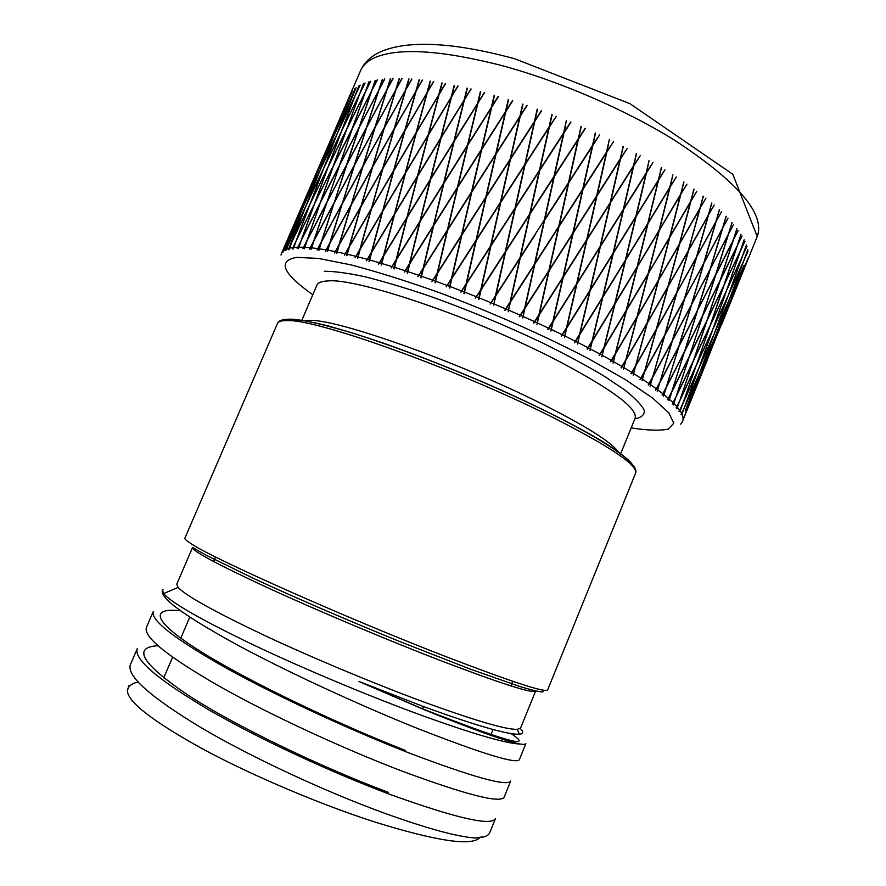 <?xml version="1.0" encoding="UTF-8"?>
<svg xmlns="http://www.w3.org/2000/svg" width="886" height="886" viewBox="0 0 886 886"><rect width="100%" height="100%" fill="white"/><g stroke="black" fill="none" stroke-linecap="round" stroke-linejoin="round"><path stroke-width="1.33" d="M388.123 792.294C321.762 767.475 236.806 726.708 188.951 695.743C142.015 664.046 131.671 647.356 157.896 645.695M405.389 750.442C336.447 723.474 247.072 680.714 199.926 651C152.37 621.141 149.745 607.419 180.423 610.742M511.089 733.586C534.934 749.634 505.43 741.372 422.578 708.8L423.497 706.574C476.236 725.689 508.176 734.893 519.307 734.195C523.371 733.796 523.704 731.891 520.292 728.48M422.567 708.8L358.974 681.467L423.497 706.574M520.603 728.015L517.38 729.333C506.382 729.809 475.073 720.65 423.43 701.845C373.593 683.438 311.429 657.434 263.386 634.885C214.146 611.473 185.717 595.647 178.097 587.396L176.768 584.184L192.583 547.437C192.063 550.837 217.081 564.271 267.661 587.761C317.332 610.565 386.329 639.637 440.475 660.546C501.664 683.859 533.383 694.004 535.665 690.947L520.603 728.015M520.226 744.052C506.216 743.542 474.01 734.228 423.619 716.11C370.503 696.773 304.086 668.985 253.086 644.764C200.878 619.613 171.053 602.558 163.633 593.565L162.492 590.142L163.057 589.434M162.492 590.142L162.371 590.43C159.978 598.061 184.875 616.191 237.071 644.82C288.459 672.552 361.134 705.898 418.369 728.801C482.881 753.975 516.538 764.264 519.351 759.667L525.852 743.675C525.531 744.462 523.648 744.583 520.226 744.041C505.463 741.228 473.235 729.687 423.53 709.42L358.974 681.467M153.156 611.816L146.411 627.454C143.255 636.857 167.587 656.482 219.429 686.318C270.507 715.113 343.336 748.659 401.07 770.754C466.191 794.875 500.557 803.657 504.167 797.101L510.679 781.087M510.701 781.042C507.412 786.746 473.345 777.321 408.501 752.757C350.956 730.297 278.215 696.839 226.993 668.509C175.018 639.194 150.432 620.211 153.256 611.562M130.386 664.644C126.454 675.83 150.221 696.961 201.698 728.026C252.477 757.907 325.45 791.63 383.682 812.927C426.897 828.476 457.331 836.816 474.985 837.957C483.534 837.746 488.452 835.996 489.736 832.696L495.44 818.653M495.473 818.564C491.387 826.25 456.611 818.332 391.158 794.831C333.103 773.179 260.218 739.533 209.295 710.129C157.675 679.584 133.664 659.106 137.252 648.674M475.062 837.957L484.731 836.617M138.028 682.032C131.361 683.527 127.817 686.506 127.385 690.958L128.835 685.631M127.385 690.958C128.071 702.288 153.466 721.78 203.57 749.434C252.798 775.881 320.787 804.676 375.742 822.319C437.119 841.235 471.773 846.351 479.691 837.669M680.658 424.195L682.109 422.179M682.198 422.002L700.128 375.93L685.232 410.905M685.266 410.916L685.576 410.196M684.535 407.228L681.998 414.227L684.202 407.959M684.258 407.981L681.013 414.825L684.546 407.183L698.334 369.34M682.652 403.927L680.193 411.015L682.32 404.658M682.386 404.68L679.008 411.547L682.674 403.872L696.241 365.342M679.894 400.262L676.882 408.823L679.706 400.66M679.628 401.026L676.118 407.925L679.916 400.217L693.085 361.355M676.24 396.263L673.316 404.935L676.151 396.441M675.874 397.006L672.341 403.961L676.262 396.208L689.109 356.859M669.451 399.32L671.809 391.966L669.451 399.32L673.094 402.731M671.311 392.675L667.656 399.664L671.71 391.878L684.623 351.31L671.71 391.867M663.481 396.175L666.372 387.315L663.481 396.175L665.995 388.068L662.075 395.045L666.25 387.215L678.632 346.969L659.915 382.331L657.224 391.324L659.649 383.106L655.596 390.128L659.904 382.254L671.987 341.575L652.705 377.093L650.069 386.174L652.417 377.868L648.242 384.912L652.672 377.015L664.456 335.905L644.62 371.588L642.051 380.77L644.321 372.375L640.013 379.441L644.565 371.5L656.072 330.013L635.694 365.84L633.18 375.099L635.373 366.627L630.954 373.726L635.616 365.752L646.846 323.899L625.959 359.882L623.5 369.218L625.616 360.668L621.086 367.79L625.848 359.782L636.824 317.609L615.449 353.747L613.046 363.149L615.094 354.522L610.454 361.676L615.316 353.625L626.048 311.163L604.208 347.445L601.86 356.914L603.831 348.22L599.091 355.408L604.053 347.323L614.563 304.607L592.291 341.032L589.987 350.546L591.903 341.808L587.075 349.018L592.114 340.9L602.425 297.973L579.765 334.531L577.495 344.089L579.355 335.307L574.449 342.55L579.566 334.399L589.688 291.295L566.686 327.986L564.46 337.577L566.265 328.75L561.281 336.027L566.475 327.842L576.443 284.627L553.13 321.43L550.937 331.043L552.687 322.205L547.659 329.492L552.897 321.286L562.743 277.994L539.175 314.918L537.005 324.542L538.721 315.682L533.649 323.002L538.932 314.763L548.667 271.426L524.911 308.461L522.751 318.085L524.434 309.225L519.329 316.568L524.645 308.306L534.313 264.992L510.402 302.126L508.254 311.739L509.926 302.879L504.787 310.255L510.126 301.971L519.761 258.712L495.761 295.902L493.613 305.537L495.263 296.688L490.113 304.086L495.462 295.78L505.098 252.632L481.054 289.899L478.905 299.501L480.544 290.686L478.595 299.379M665.995 388.068L662.196 395.145M659.649 383.106L655.74 390.228M652.417 377.868L648.397 385.022M644.321 372.375L640.19 379.551M635.373 366.627L631.153 373.848M625.616 360.668L621.296 367.923M615.094 354.522L610.675 361.809M603.831 348.22L599.335 355.541M591.903 341.808L587.329 349.15M579.355 335.307L574.715 342.683M566.265 328.75L561.558 336.159M552.687 322.205L547.947 329.625M538.721 315.682L533.937 323.135M524.434 309.225L519.628 316.701M509.926 302.879L505.086 310.377M480.544 290.686L475.405 298.095L480.744 289.777L490.412 246.784L480.744 289.777M490.412 246.784L466.368 284.118L464.22 293.687L465.859 284.904L463.921 293.565M465.859 284.904L460.742 292.336L466.069 283.996L475.782 241.202L466.08 284.041L460.742 292.336M475.782 241.202L451.805 278.592L449.645 288.116L451.295 279.378L449.346 288.005M451.295 279.378L446.212 286.831L451.506 278.481L461.318 235.931L451.506 278.481M461.318 235.931L437.451 273.353L435.281 282.822L436.953 274.139L434.993 282.723M436.953 274.139L431.903 281.615L437.163 273.253L447.087 230.98L437.197 273.298L431.903 281.615M447.087 230.98L423.386 268.436L421.193 277.85L422.888 269.222L420.916 277.75M422.888 269.222L417.904 276.709L423.109 268.336L433.176 226.395L423.109 268.336M433.176 226.395L409.697 263.862L407.482 273.198L409.21 264.659L407.206 273.109M409.21 264.659L404.282 272.146L409.421 263.773L419.676 222.187L409.421 263.773M419.676 222.187L396.463 259.664L394.215 268.912L395.976 260.451L393.949 268.835M395.976 260.451L391.136 267.949L396.197 259.576L406.641 218.377L396.197 259.576M406.641 218.377L383.749 255.844L381.456 265.014L383.261 256.63L381.201 264.936M383.261 256.63L378.51 264.139L383.494 255.766L394.148 214.988L383.494 255.766M394.148 214.988L371.611 252.432L369.285 261.503L371.145 253.219L369.03 261.436M371.145 253.219L366.483 260.728L371.367 252.366L382.265 212.02L371.367 252.366M382.265 212.02L360.126 249.431L357.745 258.402L359.661 250.217L357.512 258.347M359.661 250.217L355.098 257.726L359.893 249.376L371.046 209.495L359.893 249.376M371.046 209.495L349.328 246.851L346.902 255.733L348.874 247.637L346.681 255.677M348.874 247.637L344.433 255.157L349.117 246.806L360.536 207.413L349.117 246.806M360.536 207.413L339.283 244.713L336.791 253.474L338.84 245.5L336.591 253.429M338.84 245.5L334.509 253.008L339.083 244.669L350.778 205.785L339.083 244.669M350.778 205.785L330.013 242.997L327.466 251.646L329.581 243.783L327.277 251.624M329.581 243.783L325.361 251.281L329.825 242.974L341.819 204.588L329.825 242.974M341.819 204.588L321.552 241.723L318.949 250.262L321.131 242.498L318.783 250.229M321.131 242.498L317.044 249.985L321.385 241.701L333.668 203.835L321.385 241.701M333.668 203.835L313.932 240.87L311.263 249.287L313.511 241.645L311.108 249.276M313.511 241.645L309.557 249.121L313.777 240.859L339.548 165.383M310.676 247.017L313.899 240.926L326.469 203.592L307.154 240.438L304.43 248.744L307.11 240.571M306.866 241.269L302.934 248.667L307.032 240.427L320.001 203.691M319.901 203.636L301.251 240.416L298.46 248.601L300.863 241.191L297.175 248.634L301.229 240.471M301.14 240.427L314.308 204.157L296.223 240.804L293.366 248.866L295.846 241.568L292.28 248.988L296.201 240.859M296.123 240.815L309.579 205.076L292.059 241.579L289.135 249.531L291.693 242.343L288.26 249.741L305.77 206.405M305.725 206.383L285.779 250.561L288.404 243.484L285.591 249.475L302.757 208.066L283.276 251.956L300.564 210.071L281.792 252.787L293.975 224.579M736.787 246.629L737.063 246.075M737.495 245.112L737.23 245.677M685.255 349.328L697.415 310.488L735.701 235.244M718.048 267.151L728.303 234.391L733.619 224.391L728.303 234.391M728.691 233.583L731.958 222.585L728.691 233.583L733.619 224.391M722.677 228.256L710.45 268.624L722.544 228.234L728.026 218.166L722.544 228.234M726.11 216.306L722.799 227.381L726.088 216.295M716.01 221.843L704.093 262.621L715.888 221.832L721.536 211.71L715.888 221.832M719.377 209.794L716.143 220.968L719.321 209.772M708.479 215.232L696.85 256.386L708.357 215.22L714.16 205.043L708.357 215.22M711.746 203.082L708.601 214.357L711.679 203.049M700.073 208.443L688.621 249.918L699.962 208.431L705.92 198.209L699.962 208.431M703.274 196.194L700.195 207.557L703.174 196.16M690.847 201.51L679.783 243.307L690.737 201.51L696.839 191.221L690.737 201.51M693.971 189.183L690.969 200.624L693.849 189.139M680.813 194.466L670.015 236.54L680.714 194.466L686.96 184.133L680.714 194.466M683.87 182.073L680.935 193.58L683.726 182.018M670.037 187.356L659.483 229.662L669.938 187.367L676.317 176.967L669.938 187.367M670.259 186.47L672.862 174.841L670.259 186.47L676.317 176.967M658.553 180.223L648.131 222.729L658.464 180.235L664.965 169.78L658.464 180.235M661.477 167.72L658.675 179.337L661.299 167.653M658.088 180.965L636.004 216.649L625.837 259.332L647.766 223.471L658.088 180.965L636.004 216.649M592.59 340.135L614.784 303.71L625.162 260.993L602.812 297.209L592.59 340.135L602.812 297.209M589.987 350.546L592.291 341.032M601.86 356.914L604.208 347.445M613.046 363.149L615.449 353.747M623.5 369.218L625.959 359.882M633.18 375.099L635.694 365.84M642.051 380.77L644.62 371.588M650.069 386.174L652.705 377.093M657.224 391.324L659.915 382.331M666.372 387.315L684.38 352.085L666.25 387.282M668.974 397.338L667.756 399.752M668.852 400.716L669.185 399.664M672.817 403.241L672.419 404.049M673.316 404.935L673.57 404.171M676.594 395.466L676.317 396.031M676.461 407.416L676.184 408.003M676.882 408.823L677.081 408.247M297.508 247.681L297.22 248.479M297.175 248.634L297.486 248.002M298.615 247.87L298.349 248.601M339.316 166.081L320.289 202.861L307.198 240.361M302.934 248.667L303.366 247.825M304.662 247.692L304.297 248.733M309.557 249.121L310.266 247.781M317.044 249.985L321.496 241.767M325.361 251.281L329.935 243.03M334.509 253.008L339.183 244.735M344.433 255.157L349.217 246.873M355.098 257.726L359.982 249.431M366.483 260.728L371.455 252.421M378.51 264.139L383.56 255.832M391.136 267.949L396.263 259.631M404.282 272.146L409.476 263.829M417.904 276.709L423.154 268.392M446.212 286.831L451.528 278.525M475.405 298.095L480.744 289.811M505.086 252.665L501.033 270.839M490.113 304.086L495.462 295.78M493.613 305.537L495.761 295.935M508.254 311.739L510.402 302.126M522.751 318.085L524.911 308.461M537.005 324.542L539.175 314.918M550.937 331.043L553.13 321.43M564.46 337.577L566.686 327.986M577.495 344.089L579.765 334.531M646.415 173.091L636.303 215.741L646.337 173.113L652.949 162.603L646.337 173.113M646.625 172.194L649.095 160.499L646.625 172.194L652.949 162.603M633.7 166.025L623.766 208.775L633.634 166.047L640.345 155.493L633.634 166.047M636.536 153.477L633.833 165.15L636.314 153.4M620.466 159.048L610.698 201.864L620.41 159.081L627.199 148.471L620.41 159.081M623.268 146.5L620.61 158.184L623.024 146.423M606.799 152.215L597.153 195.042L606.755 152.248L613.61 141.583L606.755 152.248M609.313 139.6L606.954 151.351L613.566 141.627M592.767 145.559L583.221 188.364L592.734 145.603L599.645 134.893L592.734 145.603M595.525 133.044L592.933 144.706L595.248 132.966M568.989 181.851L578.436 139.18L568.989 181.851L592.479 145.426L595.558 133M585.358 128.47L578.436 139.18L585.092 128.293M581.205 126.654L578.624 138.282L580.917 126.576M566.398 120.463L564.138 132.125L570.927 122.213L563.939 133.022L554.503 175.594L578.137 139.047L581.238 126.598M552.111 114.726L549.541 126.266L556.33 116.31L549.353 127.108L539.917 169.569L563.64 132.889L566.409 120.418L564.16 132.08L570.65 122.046M549.553 126.211L556.308 116.354M551.801 114.671L549.043 127.041L525.287 163.821L549.043 127.041M537.492 109.266L534.934 120.751L541.689 110.794M537.204 109.222L534.435 121.515L510.679 158.35L534.435 121.515M522.962 104.194L520.403 115.59L527.126 105.6M522.685 104.149L519.905 116.365L496.204 153.289L519.905 116.365M508.608 99.52L506.028 110.839L512.717 100.805L505.795 111.647L496.204 153.289M508.342 99.487L505.529 111.614L481.94 148.604L505.529 111.614M494.499 95.278L491.896 106.497L498.53 96.43L491.652 107.295L481.94 148.604M494.244 95.256L491.409 107.284L467.985 144.329L491.409 107.284M480.721 91.491L478.097 102.61L484.642 92.509M480.489 91.479L477.609 103.385L454.396 140.486L477.609 103.385M467.354 88.179L464.685 99.177L471.153 89.054M467.143 88.168L464.209 99.963L441.261 137.097L464.209 99.963M454.474 85.344L451.76 96.22L458.128 86.075M454.285 85.344L451.284 97.006L428.647 134.163L451.284 97.006M442.136 83.007L439.378 93.75L445.625 83.594M441.97 83.007L438.902 94.536L416.619 131.693L438.902 94.536M430.408 81.158L427.595 91.767L433.719 81.601M430.264 81.169L427.13 92.554L405.234 129.699L427.13 92.554M419.333 79.818L416.464 90.283L422.456 80.105M419.222 79.829L416.01 91.059L394.536 128.182L416.01 91.059M408.978 78.965L406.043 89.287L411.89 79.098M408.878 78.976L405.6 90.062L384.579 127.141L405.6 90.062M399.365 78.61L396.363 88.766L402.067 78.599L396.02 89.486L384.579 127.141M399.298 78.621L395.931 89.552L375.387 126.565L395.931 89.552M390.538 78.732L387.47 88.733L393.041 78.533L387.116 89.431L375.387 126.565M390.493 78.743L387.049 89.519L367.003 126.465L387.049 89.519M381.689 84.801L384.79 78.976L379.02 89.851L367.003 126.465M382.519 79.319L378.975 89.94L359.184 127.573L346.88 164.231L366.582 127.241L378.61 90.638L366.693 127.318L346.88 164.231M372.109 90.04L371.777 90.671M371.367 91.513L371.699 90.881M346.559 129.611L359.528 94.37M360.159 85.189L355.042 95.898L341.907 130.452M341.21 131.903L323.689 168.418L310.233 203.559L328.03 166.978L341.287 131.914M314.962 202.628L333.313 165.915L346.204 130.297L328.13 166.956L314.873 203.016M352.816 127.639L352.528 128.193M352.163 129.168L333.435 165.892L320.566 202.097L339.471 165.25L352.373 128.57M726.254 291.14L710.273 325.439L696.717 364.179M744.882 241.346L740.297 251.259L726.73 289.999M723.386 286.499L706.939 320.776L693.55 360.292M693.716 359.816L710.218 325.35L723.607 286.045M707.106 319.924L723.773 285.713L736.897 246.651L720.185 280.663L706.917 320.51M706.552 321.496L706.74 320.909M689.208 356.892L689.43 356.205M719.709 281.349L702.698 315.793L689.529 355.984M689.751 355.297L706.862 320.677L720.03 280.707M720.451 279.832L720.13 280.485M702.842 314.929L720.108 280.552L732.932 241.036L715.644 275.214L702.598 315.693L715.268 275.934L697.415 310.488M671.953 391.103L689.507 356.061L702.698 315.793M684.756 351.343L702.332 316.524L684.623 351.31M666.505 386.44L679.019 346.227L666.505 386.44M666.637 386.473L684.645 351.244L697.171 311.241L678.886 346.193M710.184 269.477L697.814 309.668L710.063 269.455L728.059 235.133L710.063 269.455M709.808 270.208L691.379 304.917L679.274 345.385L697.437 310.399L709.808 270.208L691.379 304.917M660.17 381.478L672.385 340.833L660.17 381.478M660.303 381.512L678.886 346.127L691.113 305.681L672.264 340.8M703.838 263.474L691.756 304.097L703.717 263.452L722.289 228.976L703.717 263.452M703.451 264.205L684.446 299.091L672.64 339.969L691.368 304.828L703.451 264.205L684.446 299.091M652.949 376.229L664.865 335.163L652.949 376.229M653.071 376.262L672.241 340.711L684.169 299.856L664.744 335.141M696.595 257.25L684.69 298.239L696.474 257.228L715.622 222.574L696.474 257.228M696.197 257.981L676.638 293.033L665.109 334.299L684.413 298.992L696.197 257.981L676.638 293.033M644.864 370.713L656.493 329.26L644.864 370.713M644.986 370.747L664.699 335.041L676.35 293.798L656.382 329.238M688.5 250.804L676.882 292.17L688.378 250.793L708.069 215.962L688.378 250.793M688.079 251.546L667.978 286.765L656.736 328.385L676.583 292.923L688.079 251.546L667.978 286.765M635.938 364.966L647.278 323.146L635.938 364.966M636.048 364.988L656.316 329.138L667.667 287.518L647.168 323.124M679.551 244.182L668.332 285.901L679.429 244.182L699.652 209.174L679.429 244.182M679.119 244.924L658.497 280.319L647.511 322.26L667.911 286.643L679.119 244.924L658.497 280.319M626.192 359.007L637.267 316.845L626.192 359.007M626.291 359.018L647.079 323.013L658.176 281.072L637.167 316.834M669.783 237.426L658.841 279.444L669.683 237.426L690.415 202.241L669.683 237.426M669.351 238.168L648.242 273.719L637.499 315.959L658.409 280.186L669.351 238.168L648.242 273.719M615.67 352.849L626.502 310.41L615.67 352.849M615.77 352.861L637.056 316.723L647.887 274.472L626.413 310.399M659.262 230.559L648.563 272.833L659.162 230.559L680.382 195.208L659.162 230.559M658.807 231.301L637.233 267.018L626.723 309.513L648.12 273.586L658.807 231.301L637.233 267.018M604.429 346.548L615.028 303.843L604.429 346.548M604.518 346.559L626.269 310.266L636.868 267.771L614.939 303.843M648.009 223.615L637.543 266.121L647.921 223.615L669.583 188.098L647.921 223.615M647.544 224.368L625.538 260.24L615.249 302.946L637.089 266.874L647.544 224.368L625.538 260.24M635.616 217.391L613.212 253.429L603.111 296.312L625.372 260.096L635.616 217.391L613.212 253.429M579.976 333.623L590.176 290.53L579.976 333.623M580.042 333.623L602.635 297.076L612.813 254.171L590.098 290.542M623.556 209.683L613.5 252.51L623.489 209.694L645.949 173.844L623.489 209.694M623.079 210.436L600.32 246.618L590.386 289.622L613.023 253.274L623.079 210.436L600.32 246.618M566.896 327.078L576.93 283.852L566.896 327.078M566.962 327.067L589.899 290.398L599.911 247.36L576.864 283.863M610.487 202.761L600.597 245.699L610.421 202.783L633.224 166.778L610.421 202.783M610.011 203.525L586.942 239.851L577.129 282.944L600.121 246.463L610.011 203.525L586.942 239.851M553.34 320.522L563.23 277.218L553.34 320.522M553.396 320.51L576.653 283.719L586.51 240.604L563.186 277.229M596.954 195.95L587.197 238.932L596.898 195.972L619.99 159.801L596.898 195.972M596.466 196.714L573.131 233.173L563.441 276.31L586.709 239.696L596.466 196.714L573.131 233.173M539.386 313.998L549.132 270.684L539.43 313.987L562.942 277.074L572.688 233.926L549.165 270.651L572.688 233.926M583.021 189.261L573.386 232.243L582.977 189.294L606.312 152.979L582.977 189.294M582.534 190.025L558.988 226.628L549.375 269.743L572.888 233.018L582.534 190.025L558.988 226.628M525.11 307.553L534.79 264.238L525.11 307.553L548.877 270.518L558.523 227.37L534.823 264.216M558.523 227.37L534.79 264.238M568.79 182.749L559.221 225.697L568.757 182.782L572.921 176.336L568.757 182.782M559.221 225.697L582.733 189.128L592.28 146.323L572.843 176.447M568.291 183.513L544.591 220.249L535.022 263.308L558.734 226.462L568.291 183.513L544.613 220.215L535.022 263.308M510.624 301.185L520.248 257.97L510.624 301.185L534.524 264.083L544.082 221.024M520.27 257.937L534.867 235.311M544.812 219.307L554.304 176.491L544.812 219.307L568.491 182.616L577.96 139.899L554.326 176.458M577.96 139.899L577.606 140.453M530.027 214.035L520.447 257.062L544.314 220.082L553.828 177.222L530.027 214.035L520.47 257.029L535.753 233.35M495.961 295.027L519.949 257.837L529.529 214.811L505.596 251.857L495.961 295.027L501.808 268.823M539.53 171.297L530.216 213.172L554.005 176.369L563.463 133.742L539.729 170.411L530.238 213.127L554.027 176.325M539.22 171.231L538.766 173.291M505.806 250.948L529.728 213.903L539.231 171.186L515.375 208.099L505.806 250.948L529.728 213.903M514.866 208.874L505.297 251.768L514.866 208.874L490.91 245.998L481.253 288.991L505.297 251.768M548.855 127.872L539.419 170.334L515.574 207.202L539.43 170.289L548.855 127.872L525.088 164.663L515.574 207.202M524.578 165.483L515.065 208.022L491.11 245.101L515.065 207.977L524.578 165.438L500.723 202.44L491.11 245.101M500.213 203.215L490.611 245.931L500.213 203.215L476.291 240.427L466.568 283.21L490.611 245.931M534.236 122.346L524.778 164.597L534.236 122.346L510.48 159.236L500.922 201.543L524.778 164.597L500.922 201.543M509.982 160.012L500.424 202.373L476.513 239.574L500.424 202.329L509.982 160.012L486.17 197.102L476.513 239.574M485.661 197.877L476.003 240.361L485.661 197.877L461.816 235.144L452.015 277.695L476.003 240.361M519.694 117.185L510.192 159.181L486.37 196.205L510.181 159.126L519.694 117.185L496.005 154.164L486.37 196.205M495.507 154.939L485.882 197.046L462.027 234.258L485.871 196.991L495.507 154.939L471.795 192.096L462.027 234.258M471.297 192.882L461.551 235.089L471.297 192.882L447.585 230.194L437.662 272.467L461.551 235.089M505.308 112.422L495.728 154.12L472.005 191.221L495.706 154.064L505.308 112.422L481.74 149.479L472.005 191.221M481.242 150.255L471.529 192.052L447.795 229.308L471.496 191.996L481.242 150.255L457.697 187.467L447.795 229.308M457.198 188.253L447.33 230.15L457.198 188.253L433.675 225.609L423.597 267.55L447.33 230.15M491.165 108.081L481.486 149.446L457.896 186.592L481.452 149.38L491.165 108.081L467.775 145.193L457.896 186.592M467.287 145.98L457.442 187.433L433.885 224.734L457.409 187.378L467.287 145.98L443.941 183.236L433.885 224.734M443.443 184.022L433.442 225.576L443.443 184.022L420.163 221.4L409.919 262.987L433.442 225.576M477.355 104.171L467.531 145.182L444.152 182.372L467.487 145.116L477.355 104.171L454.186 141.35L444.152 182.372M453.698 142.125L443.709 183.214L420.374 220.525L443.653 183.158L453.698 142.125L430.607 179.415L420.374 220.525M430.12 180.201L419.942 221.367L430.12 180.201L407.128 217.591L396.684 258.79L419.942 221.367M463.943 100.738L453.964 141.339L430.829 178.562L453.909 141.273L463.943 100.738L441.051 137.939L430.829 178.562M440.563 138.725L430.397 179.404L407.339 216.727L430.341 179.337L440.563 138.725L417.782 176.026L407.339 216.727M417.295 176.812L406.929 217.579L417.295 176.812L394.624 214.202L383.97 254.98L406.929 217.579M451.007 97.77L440.851 137.95L417.993 175.173L440.785 137.873L451.007 97.77L428.425 134.993L417.993 175.173M427.96 135.779L417.594 176.026L394.857 213.349L417.516 175.96L427.96 135.779L405.511 173.08L394.857 213.349M405.035 173.866L394.447 214.19L405.035 173.866L382.741 211.233L371.843 251.58L394.447 214.19M438.614 95.289L428.248 135.015L405.733 172.238L428.182 134.938L438.614 95.289L416.398 132.523L405.733 172.238M415.933 133.299L405.345 173.091L382.962 210.392L405.267 173.025L415.933 133.299L393.871 170.588L382.962 210.392M393.406 171.375L382.586 211.245L393.406 171.375L371.511 208.708L360.358 248.589L382.586 211.245M426.819 93.296L416.232 132.546L394.093 169.758L416.154 132.479L426.819 93.296L405.002 130.519L394.093 169.758M404.548 131.305L393.716 170.621L371.743 207.878L393.639 170.544L404.548 131.305L382.896 168.561L371.743 207.878M382.442 169.348L371.378 208.731L382.442 169.348L360.99 206.626L349.571 246.02L371.378 208.731M415.689 91.79L404.858 130.552L383.129 167.742L404.78 130.486L415.689 91.79L394.303 128.991L383.129 167.742M393.849 129.777L382.774 168.595L361.233 205.807L382.686 168.528L393.849 129.777L372.652 166.989L361.233 205.807M372.209 167.775L360.879 206.659L372.209 167.775L351.221 204.998L339.526 243.883L360.879 206.659M405.267 90.782L394.181 129.035L372.895 166.18L394.093 128.968L405.267 90.782L384.336 127.938L372.895 166.18M383.893 128.725L372.552 167.033L351.465 204.19L372.452 166.967L383.893 128.725L363.171 165.881L351.465 204.19M362.739 166.657L351.133 205.043L362.739 166.657L342.24 203.813L330.268 242.188L351.133 205.043M395.588 90.261L384.236 127.994L363.415 165.084L384.136 127.927L395.588 90.261L375.143 127.362L363.415 165.084M374.712 128.138L363.094 165.937L342.494 203.005L362.983 165.859L374.712 128.138L354.489 165.217L342.494 203.005M354.068 166.003L342.173 203.858L354.068 166.003L334.077 203.06L321.806 240.914L342.173 203.858M386.695 90.217L375.066 127.429L354.743 164.431L374.955 127.351L386.695 90.217L366.749 127.241L354.743 164.431M366.328 128.016L354.433 165.283L334.343 202.274L354.322 165.217L366.328 128.016L346.625 165.006L334.343 202.274M334.033 203.115L314.187 240.073L326.757 202.75L346.216 165.793L334.033 203.115L361.754 119.964M327.499 200.568L326.735 202.816M371.455 91.579L352.462 128.337L339.637 165.173M320.654 202.141L320.367 202.706M319.924 203.647L320.211 203.082M370.758 81.257L365.331 92.044L352.728 127.584L371.721 90.826M358.874 85.975L355.319 95.179L360.104 85.156M351.498 97.726L356.15 87.703L337.71 132.402L354.954 95.954L358.819 85.942M314.685 203.381L301.528 239.652L320.167 202.861L333.047 166.668L314.685 203.381M314.585 203.403L327.754 167.731L309.945 204.312L296.5 240.051L314.663 203.448M364.932 92.808L346.592 129.533L333.701 165.139L352.329 128.359L365.032 92.864M368.997 81.822L365.674 91.347M365.586 91.302L370.68 81.202M365.298 92.133L368.897 81.767M365.032 83.018L359.749 93.772L346.858 128.791L365.198 92.078M359.373 94.536L341.586 131.128L328.407 166.214L346.481 129.555M309.934 204.367L323.324 169.182L306.08 205.618L292.402 240.859M292.347 240.826L309.867 204.334M341.487 131.172L354.677 96.674L337.433 133.121L323.966 167.687L341.553 131.206M377.347 79.917L371.755 90.726L359.439 126.809L378.975 89.94M363.504 83.694L360.093 93.085M339.969 164.53L359.029 127.584L371.356 91.502M358.775 128.348L339.604 165.239L327.023 201.975L346.47 165.017L358.775 128.348M307.531 239.718L326.613 202.75M314.187 240.073L333.922 203.049M375.332 80.36L372.009 89.973L377.248 79.851M371.611 90.749L375.221 80.294M321.806 240.914L342.062 203.791M379.385 89.165L384.657 78.943M382.508 79.33L379.274 89.098M378.865 89.874L382.387 79.253M330.268 242.188L351.033 204.965M387.37 88.655L392.886 78.489M411.824 79.076L405.71 90.007L394.536 128.182M386.938 89.442L390.383 78.666M339.526 243.883L360.779 206.593M396.263 88.7L401.923 78.5M422.378 80.072L416.143 91.014L405.234 129.699M395.832 89.475L399.198 78.544M349.571 246.02L371.278 208.664M405.943 89.209L411.735 78.998M433.608 81.556L427.285 92.509L416.619 131.693M405.5 89.984L408.789 78.898M360.358 248.589L382.497 211.178M416.376 90.206L422.29 79.995M445.503 83.539L439.079 94.503L428.647 134.163M415.922 90.992L419.122 79.751M371.843 251.58L394.381 214.135M427.506 91.69L433.531 81.479M457.984 86.008L451.483 96.984L441.261 137.097M427.052 92.476L430.175 81.091M383.97 254.98L406.862 217.513M439.301 93.672L445.425 83.461M470.987 88.977L464.419 99.952L454.396 140.486M438.836 94.459L441.892 82.93M396.684 258.79L419.886 221.312M451.694 96.153L457.918 85.942M484.465 92.421L477.842 103.396L467.985 144.329M451.218 96.928L454.219 85.266M409.919 262.987L433.387 225.52M464.629 99.11L470.931 88.899M464.153 99.885L467.088 88.102M423.597 267.55L447.297 230.094M478.041 102.543L484.42 92.354M477.554 103.319L480.445 91.402M437.662 272.467L461.517 235.034M491.863 106.431L498.286 96.264M526.904 105.467L520.193 116.409L510.679 158.35M491.365 107.217L494.211 95.19M452.015 277.695L475.992 240.305M506.006 110.772L512.473 100.616M541.446 110.65L534.734 121.57L525.287 163.777M505.507 111.547L508.309 99.42M466.568 283.21L490.611 245.887M520.392 115.534L526.893 105.412M519.894 116.31L522.674 104.083M481.253 288.991L505.297 251.724M534.934 120.695L541.446 110.595M534.435 121.46L537.193 109.155M495.972 294.994L519.96 257.804M539.928 169.514L563.662 132.845M578.658 138.238L585.391 128.426M549.054 126.986L551.801 114.615M554.503 175.594L578.159 139.002M592.967 144.662L599.645 134.893M563.961 132.966L554.525 175.561M592.28 146.323L572.921 176.336M559.022 226.594L549.375 269.743M534.313 264.992L510.425 302.104M583.221 188.364L606.511 152.082L609.324 139.556L606.999 151.318M573.386 232.243L596.666 195.806L606.312 152.979M620.676 158.151L627.199 148.471M573.176 233.151L563.441 276.31M548.667 271.426L524.944 308.439M586.51 240.604L563.23 277.218M597.153 195.042L620.189 158.904L623.323 146.467M587.197 238.932L610.21 202.628L619.99 159.801M633.911 165.128L640.345 155.493M586.997 239.829L577.129 282.944M562.743 277.994L539.22 314.895M599.911 247.36L576.93 283.852M610.698 201.864L633.435 165.881L636.602 153.455M600.597 245.699L623.29 209.539L633.224 166.778M600.387 246.607L590.386 289.622M576.443 284.627L553.185 321.419M612.813 254.171L590.176 290.53M623.766 208.775L646.16 172.947L649.106 160.455M613.5 252.51L635.838 216.494L645.949 173.844M658.763 179.326L664.965 169.78M613.289 253.418L603.111 296.312M589.688 291.295L566.752 327.986M625.162 260.993L602.89 297.209M636.303 215.741L658.309 180.068L661.565 167.709M636.082 216.638L625.837 259.332M625.627 260.229L615.249 302.946M602.425 297.973L579.832 334.531M636.868 267.771L615.028 303.843M648.22 222.718L669.805 187.212L672.873 174.808M637.543 266.121L659.029 230.415L669.583 188.098M681.046 193.58L686.96 184.133M637.322 267.018L626.723 309.513M614.563 304.607L592.369 341.032M647.887 274.472L626.502 310.41M659.483 229.662L680.603 194.322L683.97 182.073M648.563 272.833L669.572 237.282L680.382 195.208M691.08 200.624L696.839 191.221M648.342 273.73L637.499 315.959M626.048 311.163L604.296 347.456M658.176 281.072L637.267 316.845M670.015 236.54L690.648 201.366L694.07 189.183M658.841 279.444L679.352 244.049L690.415 202.241M700.317 207.568L705.92 198.209M658.608 280.319L647.511 322.26M636.824 317.609L615.537 353.758M667.667 287.518L647.278 323.146M679.783 243.307L699.896 208.299L703.384 196.205M668.332 285.901L688.322 250.672L699.652 209.174M708.722 214.368L714.16 205.043M668.099 286.776L656.736 328.385M646.846 323.899L626.059 359.904M676.35 293.798L656.493 329.26M688.732 249.93L708.313 215.099L711.868 203.093M677.004 292.181L696.44 257.117L708.069 215.962M716.265 220.991L721.536 211.71M676.76 293.056L665.109 334.299M656.072 330.013L635.805 365.863M684.169 299.856L664.865 335.163M696.85 256.386L715.866 221.71L719.498 209.805M684.823 298.261L703.694 263.352L715.622 222.574M722.932 227.403L728.026 218.166M684.568 299.114L672.64 339.969M664.456 335.905L644.742 371.611M691.113 305.681L672.385 340.833M704.093 262.621L722.544 228.123L726.243 216.328M691.756 304.097L710.063 269.355L722.289 228.976M691.501 304.95L679.274 345.385M671.987 341.575L652.827 377.126M697.171 311.241L679.019 346.227M710.45 268.624L728.325 234.292L732.091 222.619M697.814 309.668L715.534 275.092L728.059 235.133M738.171 230.316L733.154 240.294M733.442 239.464L738.304 230.338M697.548 310.51L685.022 350.513L702.598 315.693M678.632 346.969L660.048 382.364M715.777 274.35L733.198 240.206L736.93 228.577L733.564 239.497M741.97 235.986L737.13 245.92M737.418 245.101L742.08 236.008M728.436 234.425L715.91 274.372M689.474 356.128L676.516 395.444M676.616 395.477L693.461 360.569L706.585 321.507L689.596 356.161M720.351 279.81L737.174 245.832L740.995 234.336L737.517 245.123M740.497 250.428L744.971 241.369M689.23 356.892L671.809 391.966M733.298 240.327L720.462 279.832M693.428 360.624L680.171 399.453M680.26 399.475L696.518 364.733L709.941 326.159L693.528 360.657M724.017 284.971L740.242 251.159L744.151 239.796L740.585 250.45M739.876 251.945L723.729 285.779M723.84 285.813L710.561 324.63L726.531 290.542L739.965 251.967M746.887 246.386L742.39 256.231M742.678 255.434L746.964 246.408M696.85 364.013L712.687 329.681L726.254 291.35M693.184 361.388L676.35 396.297M737.252 245.943L724.117 284.993M696.485 364.799L682.94 403.119M683.006 403.141L698.689 368.565L712.399 330.489L696.573 364.822M726.863 289.833L742.424 256.154L746.422 244.935L742.745 255.445M742.069 256.94L726.498 290.619M726.586 290.641L713.008 328.961L728.414 295.038L742.136 256.951M748.028 251.092L743.697 260.894M747.795 249.774L744.041 260.119L748.083 251.115M728.07 295.824L712.654 329.747M712.721 329.769L699.01 367.845L714.271 333.679L728.126 295.835M696.23 365.541L679.983 400.295M698.666 368.62L684.823 406.441M684.867 406.452L699.984 372.042L713.972 334.465L698.722 368.642M728.68 294.318L743.731 260.816L747.839 249.786M728.447 295.127L714.581 332.959L729.433 299.191L743.432 261.603L728.392 295.116M729.699 298.482L744.14 265.202M729.089 299.966L714.238 333.734M714.293 333.756L700.294 371.323L714.991 337.311L729.134 299.989M698.401 369.362L682.718 403.95M742.457 256.253L728.735 294.329M699.962 372.098L685.842 409.398M685.875 409.41L700.427 375.155L714.692 338.098L700.006 372.109M729.444 299.28L715.301 336.602L729.588 302.99L743.875 265.911L729.399 299.269M729.865 302.281L748.017 258.335L729.211 305.736L757.22 236.496C765.515 213.991 738.005 181.929 674.689 140.276C625.594 109.698 559.299 81.036 501.31 65.42C441.283 50.214 399.309 47.545 375.387 57.391C367.867 60.713 362.95 65.11 360.602 70.581C363.913 63.017 370.038 57.003 378.975 52.529C396.086 44.422 420.994 42.329 453.71 46.227C472.482 48.619 492.793 52.795 514.622 58.753L629.88 103.629L732.811 174.276L757.22 236.496M715.002 337.389L700.726 374.446L729.289 303.776L714.969 337.378M685.565 410.14L699.685 372.829L684.579 407.25M743.742 260.905L729.732 298.493M700.405 375.21L686.03 412.012L714.57 341.365L700.427 375.221M743.454 269.842L715.168 339.881L743.476 269.853M714.869 340.656L700.328 377.203L714.858 340.656M744.174 265.213L729.887 302.292M682.53 421.293L699.73 378.687L683.04 419.565M700.018 377.968L692.597 396.407M706.995 360.779L700.029 377.968M735.745 289.622L721.481 324.94M346.293 103.795L331.984 137.474L348.132 101.347M305.515 197.899L324.564 153.876M294.296 223.848L315.161 175.727L294.296 223.848M336.015 127.429L346.282 103.784M345.662 105.235L315.793 174.276L345.662 105.235M352.163 91.635L334.421 134.761L351.144 98.49M331.364 138.936L301.207 208.598L331.353 138.936M286.621 243.506L303.012 207.324L317.033 173.202L286.643 243.517M347.844 102.045L317.675 171.729L334.077 135.525L347.821 102.034M333.823 136.245L317.376 172.438L303.366 206.56L320.045 170.289L333.789 136.234M289.058 241.989L306.013 205.641L319.757 171.009L303.067 207.291L289.091 242.011M350.867 99.199L334.133 135.469L320.4 169.525L337.356 133.166L350.823 99.177M337.123 133.908L320.112 170.245L306.368 204.876L323.6 168.451L337.068 133.886M348.109 101.336L352.141 91.623M359.727 93.85L363.437 83.661M355.098 88.633L351.465 97.704M360.026 93.041L364.966 82.974M351.111 98.468L355.053 88.611M341.863 130.397L359.65 93.816M193.137 547.814L206.516 555.4L253.917 578.602C294.739 597.485 348.973 620.898 400.671 641.907L470.964 669.373L520.536 686.728C531.633 690.061 539.053 691.8 542.775 691.966L543.472 690.216M547.648 689.939C545.477 692.918 512.208 682.065 447.84 657.368C348.364 618.982 214.179 559.188 191.664 544.048C186.758 540.992 184.498 539.031 184.886 538.19L277.506 323.357C278.348 321.33 281.803 320.411 287.872 320.588C317.088 319.381 453.61 367.934 547.825 414.903C608.671 445.569 637.92 464.984 635.594 473.146L547.648 689.939M634.188 468.162L630.754 462.259C625.494 457.098 616.955 450.719 605.149 443.111C578.946 427.03 537.126 405.877 489.316 384.856C452.425 368.93 417.007 354.987 383.073 343.015C361.798 335.805 342.937 329.957 326.48 325.505C311.717 321.895 300.066 319.78 291.549 319.148L287.064 319.27M618.395 452.07C611.628 442.192 585.757 425.945 540.781 403.318C457.996 361.798 338.441 319.525 310.731 320.433L304.585 320.798M301.794 320.344L316.933 285.115C317.974 282.656 321.552 281.261 327.676 280.962C356.405 277.528 476.291 318.14 558.28 360.945C612.304 389.552 637.92 408.634 635.129 418.225L620.676 453.732M634.897 418.801C641.53 417.583 644.654 414.781 644.277 410.373C641.697 405.035 635.14 398.202 624.63 389.895L603.565 375.786C586.056 365.342 565.689 354.389 542.487 342.926C505.297 325.295 467.575 309.657 429.333 296.002C405.256 287.861 383.693 281.416 364.633 276.676C347.511 273.021 334.055 271.216 324.287 271.282M312.802 294.728C282.556 273.298 277.185 260.849 296.688 257.383L318.34 258.413L350.612 264.792C377.004 271.692 406.851 281.072 440.132 292.945C491.298 312.16 543.738 335.373 587.363 358.044L625.051 379.407L652.55 398.002L668.808 412.81L673.792 423.231L668.277 429.101C659.904 430.829 647.544 430.43 631.186 427.916M683.084 419.089L682.94 417.073M682.818 416.531L681.998 414.227M681.699 413.607L680.193 411.015M680.149 410.949L679.772 410.395M679.717 410.329L677.502 407.46M677.436 407.383L676.926 406.774M676.849 406.696L673.925 403.551M673.836 403.473L673.183 402.809M669.34 399.221L668.531 398.512M668.432 398.423L664.068 394.757M663.946 394.658L662.994 393.893M662.872 393.794L657.789 389.884M657.645 389.774L656.548 388.965M656.415 388.865L650.623 384.723M650.468 384.613L649.228 383.749M649.073 383.638L642.583 379.286M642.416 379.175L641.032 378.278M640.855 378.156L633.712 373.604M633.512 373.493L632.006 372.552M631.807 372.43L624.01 367.712M623.799 367.59L622.16 366.616M621.95 366.494L613.533 361.621M613.311 361.488L611.55 360.491M611.329 360.369L602.336 355.375M602.092 355.242L600.221 354.223M599.977 354.09L590.453 348.995M590.198 348.862L588.226 347.821M587.972 347.689L577.949 342.528M577.683 342.395L575.612 341.343M575.346 341.21L564.891 336.004M564.615 335.86L562.466 334.808M562.189 334.675L551.347 329.459M551.07 329.326L548.844 328.274M548.556 328.141L537.403 322.947M537.115 322.814L534.834 321.773M534.546 321.64L523.139 316.49M522.84 316.357L520.525 315.327M520.226 315.195L508.63 310.144M508.331 310.011L505.984 309.004M505.673 308.871L493.978 303.931M493.668 303.809L491.309 302.824M490.999 302.702L479.248 297.906M478.949 297.785L476.579 296.832M476.28 296.71L464.563 292.081M464.264 291.97L461.905 291.051M461.606 290.94L449.988 286.521M449.689 286.411L447.352 285.536M447.065 285.425L435.613 281.239M435.314 281.128L433.032 280.308M432.733 280.209L421.526 276.266M421.238 276.166L419 275.391M418.713 275.302L407.804 271.625M407.527 271.537L405.356 270.828M405.079 270.728L394.525 267.351M394.259 267.273L392.177 266.62M391.911 266.531L381.766 263.463M381.512 263.386L379.518 262.799M379.263 262.721L369.595 259.963M369.351 259.897L367.446 259.376M367.214 259.31L358.055 256.885M357.833 256.818L356.039 256.364M355.807 256.309L347.223 254.216M347.002 254.171L345.33 253.784M345.119 253.728L337.112 251.978M336.913 251.945L335.362 251.624M335.163 251.58L327.798 250.173M327.61 250.14L326.181 249.896M326.004 249.863L319.281 248.8M319.115 248.778L317.819 248.601M317.664 248.578L311.595 247.847M311.451 247.836L310.299 247.726M310.155 247.715L304.773 247.327M304.64 247.316L303.632 247.272M303.499 247.272L298.815 247.205M298.704 247.205L297.829 247.227M297.718 247.227L293.731 247.493M293.631 247.504L292.901 247.582M292.801 247.604L289.512 248.169M289.434 248.191L288.836 248.335M288.758 248.357L286.156 249.221M285.591 249.475L283.664 250.638M283.265 250.959L282.025 252.388M281.792 252.787L280.984 255.046M178.097 587.396L163.633 593.565M517.38 729.333L519.307 734.195M277.506 323.357C278.702 320.632 282.568 319.248 289.113 319.215L304.419 320.765C317.598 323.324 333.679 327.432 352.672 333.103C392.719 345.64 444.207 365.22 493.391 386.728C580.009 425.114 640.833 460.72 635.594 473.146M130.375 664.644L137.131 648.984M215.575 556.984L213.626 561.547M189.781 617.154L180.766 638.186M172.604 657.202L163.711 677.945M512.717 681.279L510.845 685.875M493.048 729.51L490.933 734.693M692.896 395.665L706.696 361.51M721.769 324.21L735.458 290.353M305.836 197.168L324.254 154.596M336.326 126.709L360.602 70.581M281.582 253.219L293.665 225.31"/></g></svg>
